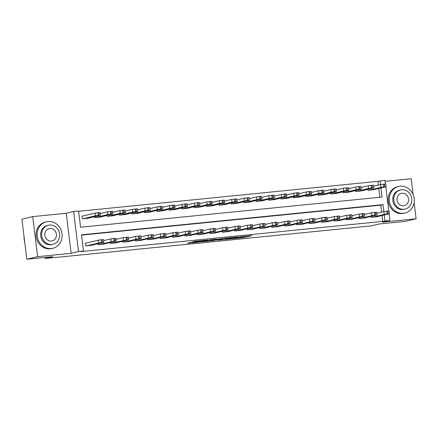 <?xml version="1.0" encoding="UTF-8"?>
<svg xmlns="http://www.w3.org/2000/svg" width="438" height="438" viewBox="0 0 438 438"><rect width="100%" height="100%" fill="white"/><g stroke="black" fill="none" stroke-linecap="round" stroke-linejoin="round"><path stroke-width="0.66" d="M232.102 238.688L244.245 237.456L251.981 235.584L240.002 236.794L243.774 236.569L236.055 237.741L239.821 237.516L238.902 237.779L232.102 238.688M190.41 242.482L187.415 243.205L198.923 242.055L208.055 239.98L194.51 241.36L192.474 241.99L205.531 240.38L200.265 241.677L190.41 242.482M26.817 259.258L21.9 219.219L32.719 216.618L37.635 256.657L26.817 259.258L52.894 256.652L45.103 258.524L371.413 225.86L379.204 223.988L405.281 221.382L416.1 218.781L382.577 222.137L389.935 220.369L382.801 221.382L81.32 251.56L83.488 251.04L78.522 251.538L73.606 211.494L78.572 211.001L80.565 227.229L382.045 197.056L380.923 187.924M37.635 256.657L71.164 253.306L78.522 251.538M217.188 240.166L230.645 238.819L238.381 236.947L224.836 238.327L217.188 240.166M214.083 240.533L201.94 241.716L211.072 239.646L216.635 239.126L213.996 239.909L223.32 238.442L214.067 240.396M416.1 218.781L414.118 202.652M413.122 194.51L411.183 178.742L385.144 181.348M382.801 221.382L382.078 215.501M381.662 212.118L380.808 205.154L81.528 235.107M377.195 216.673L371.243 217.336L371.128 216.388M364.777 217.916L358.826 218.578L358.711 217.631M352.36 219.159L346.409 219.821L346.294 218.874M339.943 220.402L333.991 221.064L333.876 220.117M327.531 221.644L321.58 222.307L321.459 221.36M315.114 222.887L309.162 223.55L309.042 222.603M302.696 224.13L296.745 224.793L296.625 223.845M290.279 225.373L284.328 226.035L284.213 225.088M277.862 226.616L271.91 227.278L271.795 226.331M265.444 227.859L259.493 228.521L259.378 227.574M253.027 229.101L247.076 229.764L246.961 228.817M240.61 230.344L234.659 231.007L234.544 230.059M228.193 231.587L222.241 232.249L222.126 231.302M215.775 232.83L209.824 233.492L209.709 232.545M203.363 234.073L197.407 234.735L197.292 233.788M190.946 235.316L184.995 235.978L184.874 235.031M178.529 236.558L172.577 237.221L172.457 236.274M166.111 237.801L160.16 238.464L160.045 237.516M153.694 239.044L147.743 239.706L147.628 238.759M141.277 240.287L135.326 240.949L135.211 240.002M128.86 241.53L122.908 242.192L122.793 241.245M116.442 242.772L110.491 243.435L110.376 242.488M104.025 244.015L98.074 244.678L97.959 243.731M85.821 243.167L85.328 243.216L85.656 245.921L91.608 245.258M378.344 185.066L377.885 181.343L78.61 211.297M379.845 197.275L378.755 188.444M373.871 189.621L367.92 190.284L367.805 189.336M361.459 190.864L355.508 191.526L355.388 190.579M349.042 192.107L343.091 192.769L342.97 191.822M336.625 193.35L330.674 194.012L330.553 193.065M324.208 194.592L318.256 195.255L318.141 194.308M311.79 195.835L305.839 196.498L305.724 195.551M299.373 197.078L293.422 197.741L293.307 196.793M286.956 198.321L281.004 198.983L280.889 198.036M274.538 199.564L268.587 200.226L268.472 199.279M262.121 200.807L256.17 201.469L256.055 200.522M249.704 202.049L243.752 202.712L243.637 201.765M237.292 203.292L231.335 203.955L231.22 203.008M224.875 204.535L218.923 205.198L218.803 204.25M212.457 205.778L206.506 206.44L206.386 205.493M200.04 207.021L194.089 207.683L193.974 206.736M187.623 208.264L181.671 208.926L181.556 207.979M175.205 209.506L169.254 210.169L169.139 209.222M162.788 210.749L156.837 211.412L156.722 210.464M150.371 211.992L144.42 212.654L144.305 211.707M137.954 213.235L132.002 213.897L131.887 212.95M125.536 214.478L119.585 215.14L119.47 214.193M113.124 215.72L107.168 216.383L107.053 215.436M100.707 216.963L94.756 217.626L94.635 216.679M82.503 216.115L82.005 216.164L82.339 218.869L88.29 218.206M44.966 257.445L45.103 258.524M71.164 253.306L66.248 213.262L32.719 216.618M66.248 213.262L73.606 211.494M377.885 181.343L385.018 180.33L385.456 183.927M383.83 211.598L382.971 204.634L81.495 234.806L83.488 251.04M384.964 220.861L384.241 214.981M385.807 186.752L388.78 210.985M389.125 213.804L389.935 220.369M380.507 184.546L380.053 180.823M380.808 205.154L382.971 204.634M243.758 236.443L244.377 236.312M224.574 238.392L225.198 238.327M228.767 238.984L236.52 237.204L230.18 238.009L225.307 239.214L228.767 238.984M209.879 239.86L209.413 239.909M210.229 240.676L217.308 239.696L210.229 240.676L210.12 239.767M368.418 190.234L383.825 186.812L385.938 186.719L373.384 189.736M373.499 186.227L380.638 184.513L385.785 183.949L386.119 186.654M380.304 187.502L378.087 188.055L383.628 187.13L380.304 187.502M371.742 217.286L387.143 213.864L389.262 213.771L376.707 216.788M389.442 213.706L389.108 211.001L383.962 211.565L376.817 213.284M383.628 214.554L386.951 214.182L384.728 214.735L381.405 215.107L383.628 214.554M356.001 191.477L368.555 188.46L372.399 187.951L373.521 187.962L360.967 190.979M361.082 187.469L368.221 185.756L373.368 185.192L373.702 187.897M367.893 188.745L365.67 189.298L368.993 188.926L371.21 188.373L367.893 188.745M343.584 192.72L356.138 189.703L359.981 189.194L361.104 189.205L348.549 192.222M348.664 188.712L355.804 186.999L360.95 186.435L361.284 189.139M355.475 189.988L353.252 190.541L358.799 189.616L355.475 189.988M331.166 193.963L343.72 190.946L347.564 190.437L348.686 190.448L336.138 193.465M336.247 189.955L343.387 188.241L348.533 187.678L348.867 190.382M343.058 191.231L340.835 191.784L346.381 190.859L343.058 191.231M359.324 218.529L374.731 215.107L376.844 215.014L364.29 218.031M377.025 214.948L376.691 212.244L371.544 212.808L364.4 214.527M371.21 215.797L374.534 215.425L368.988 216.35L371.21 215.797M346.907 219.772L362.314 216.35L364.427 216.257L351.873 219.274M364.608 216.191L364.274 213.487L359.127 214.051L351.982 215.77M358.793 217.04L362.116 216.668L356.576 217.593L358.793 217.04M334.49 221.015L349.896 217.593L352.01 217.5L339.455 220.517M352.19 217.434L351.856 214.73L346.71 215.293L339.57 217.013M346.376 218.283L349.699 217.91L344.159 218.836L346.376 218.283M318.755 195.206L331.303 192.189L335.152 191.68L336.269 191.691L323.72 194.707M323.83 191.198L330.969 189.484L336.121 188.92L336.45 191.625M330.641 192.474L328.418 193.027L333.964 192.101L330.641 192.474M322.072 222.258L337.479 218.836L339.592 218.743L327.038 221.759M339.773 218.677L339.439 215.972L334.293 216.536L327.153 218.255M333.964 219.526L337.282 219.153L335.065 219.706L331.741 220.079L333.964 219.526M403.442 213.29A13.644 12.461 76.5 0 0 404.969 213.032A13.644 12.461 76.5 0 0 414.069 197.686A13.644 12.461 76.5 0 0 400.118 186.238A13.644 12.461 76.5 0 0 398.591 186.495A13.644 12.461 76.5 0 0 389.491 201.847A13.644 12.461 76.5 0 0 403.442 213.29M398.591 186.495L397.507 186.758A13.644 12.461 76.5 0 0 388.407 202.104A13.644 12.461 76.5 0 0 402.358 213.552A13.644 12.461 76.5 0 0 403.885 213.295L404.969 213.032M405.068 209.079L404.077 209.32A9.828 8.974 -103.5 0 1 402.976 209.506A9.828 8.974 -103.5 0 1 392.93 201.261A9.828 8.974 -103.5 0 1 399.483 190.212L400.48 189.972A9.828 8.974 76.5 0 0 393.926 201.026A9.828 8.974 76.5 0 0 403.967 209.265A9.828 8.974 76.5 0 0 405.068 209.079A9.828 8.974 76.5 0 0 411.621 198.025A9.828 8.974 76.5 0 0 401.58 189.785A9.828 8.974 76.5 0 0 400.48 189.972M402.002 193.251A6.329 5.782 76.5 0 0 401.296 193.372A6.329 5.782 76.5 0 0 397.074 200.489A6.329 5.782 76.5 0 0 403.546 205.8A6.329 5.782 76.5 0 0 404.252 205.685A6.329 5.782 76.5 0 0 408.479 198.562A6.329 5.782 76.5 0 0 402.002 193.251M51.301 248.538A13.644 12.461 76.5 0 0 52.828 248.28A13.644 12.461 76.5 0 0 61.928 232.928A13.644 12.461 76.5 0 0 47.977 221.486A13.644 12.461 76.5 0 0 46.45 221.743A13.644 12.461 76.5 0 0 37.35 237.089A13.644 12.461 76.5 0 0 51.301 248.538M46.45 221.743L45.366 222A13.644 12.461 76.5 0 0 36.266 237.352A13.644 12.461 76.5 0 0 50.217 248.795A13.644 12.461 76.5 0 0 51.744 248.538L52.828 248.28M52.932 244.322L51.936 244.563A9.828 8.974 -103.5 0 1 50.835 244.749A9.828 8.974 -103.5 0 1 40.789 236.509A9.828 8.974 -103.5 0 1 47.342 225.455L48.339 225.22A9.828 8.974 76.5 0 0 41.785 236.268A9.828 8.974 76.5 0 0 51.832 244.508A9.828 8.974 76.5 0 0 52.932 244.322A9.828 8.974 76.5 0 0 59.48 233.273A9.828 8.974 76.5 0 0 49.439 225.033A9.828 8.974 76.5 0 0 48.339 225.22M49.866 228.494A6.329 5.782 76.5 0 0 49.155 228.614A6.329 5.782 76.5 0 0 44.933 235.737A6.329 5.782 76.5 0 0 51.405 241.048A6.329 5.782 76.5 0 0 52.117 240.927A6.329 5.782 76.5 0 0 56.338 233.804A6.329 5.782 76.5 0 0 49.866 228.494M24.063 236.816A13.644 12.461 76.5 0 0 24.687 241.929M306.337 196.448L318.886 193.432L322.735 192.923L323.852 192.934L311.303 195.95M311.413 192.441L318.557 190.727L323.704 190.163L324.032 192.868M318.223 193.716L316.001 194.269L319.324 193.897L321.547 193.344L318.223 193.716M293.92 197.691L306.469 194.675L310.318 194.165L311.434 194.176L298.886 197.193M298.995 193.684L306.14 191.97L311.287 191.406L311.615 194.111M305.806 194.959L303.583 195.512L309.129 194.587L305.806 194.959M281.503 198.934L294.051 195.917L297.9 195.408L299.023 195.419L286.468 198.436M286.578 194.926L293.723 193.213L298.869 192.649L299.203 195.353M293.389 196.202L291.166 196.755L296.712 195.83L293.389 196.202M269.085 200.177L281.639 197.16L285.483 196.651L286.605 196.662L274.051 199.679M274.161 196.169L281.305 194.456L286.452 193.892L286.786 196.596M280.972 197.445L278.749 197.998L282.072 197.626L284.295 197.073L280.972 197.445M256.668 201.42L269.222 198.403L273.066 197.894L274.188 197.905L261.634 200.922M261.743 197.412L268.888 195.698L274.035 195.134L274.369 197.839M268.554 198.688L266.331 199.241L271.878 198.315L268.554 198.688M309.655 223.5L325.062 220.079L327.175 219.986L314.621 223.002M327.356 219.92L327.022 217.215L321.875 217.779L314.736 219.498M321.547 220.768L324.87 220.396L319.324 221.321L321.547 220.768M297.238 224.743L312.644 221.321L314.758 221.228L302.209 224.245M314.938 221.163L314.604 218.458L309.458 219.022L302.319 220.741M309.129 222.011L312.453 221.639L310.23 222.192L306.907 222.564L309.129 222.011M284.826 225.986L300.227 222.564L302.34 222.471L289.792 225.488M302.521 222.405L302.193 219.701L297.041 220.265L289.901 221.984M296.712 223.254L300.035 222.882L297.813 223.435L294.489 223.807L296.712 223.254M272.409 227.229L287.81 223.807L289.923 223.714L277.374 226.731M290.104 223.648L289.775 220.944L284.629 221.508L277.484 223.227M284.295 224.497L287.618 224.125L282.072 225.05L284.295 224.497M259.991 228.472L275.392 225.05L277.506 224.957L264.957 227.974M277.687 224.891L277.358 222.186L272.212 222.75L265.067 224.47M271.878 225.74L275.201 225.367L269.655 226.293L271.878 225.74M244.251 202.663L256.805 199.646L260.648 199.137L261.771 199.148L249.217 202.164M249.331 198.655L256.471 196.941L261.617 196.377L261.951 199.082M256.137 199.931L253.92 200.484L257.243 200.111L259.46 199.558L256.137 199.931M247.574 229.715L262.975 226.293L265.094 226.2L252.54 229.216M265.275 226.134L264.941 223.429L259.794 223.993L252.649 225.712M259.46 226.983L262.784 226.61L260.561 227.163L257.237 227.536L259.46 226.983M231.833 203.905L244.388 200.889L248.231 200.38L249.353 200.39L236.799 203.407M236.914 199.898L244.054 198.184L249.2 197.62L249.534 200.325M243.72 201.173L241.502 201.726L247.043 200.801L243.72 201.173M235.157 230.957L250.558 227.536L252.677 227.442L240.123 230.459M252.857 227.377L252.523 224.672L247.377 225.236L240.232 226.955M247.043 228.225L250.366 227.853L244.82 228.778L247.043 228.225M219.416 205.148L231.97 202.132L235.814 201.622L236.936 201.633L224.382 204.65M224.497 201.141L231.636 199.427L236.783 198.863L237.117 201.568M231.308 202.416L229.085 202.969L234.631 202.044L231.308 202.416M222.739 232.2L238.146 228.778L240.259 228.685L227.705 231.702M240.44 228.62L240.106 225.915L234.96 226.479L227.815 228.198M234.626 229.468L237.949 229.096L232.403 230.021L234.626 229.468M206.999 206.391L219.553 203.374L223.396 202.865L224.519 202.876L211.97 205.893M212.08 202.383L219.219 200.67L224.365 200.106L224.699 202.81M218.891 203.659L216.668 204.212L219.991 203.84L222.214 203.287L218.891 203.659M210.322 233.443L225.729 230.021L227.842 229.928L215.288 232.945M228.023 229.862L227.689 227.158L222.542 227.722L215.403 229.441M222.208 230.711L225.532 230.339L223.314 230.892L219.991 231.264L222.208 230.711M194.581 207.634L207.136 204.617L210.979 204.108L212.101 204.119L199.553 207.136M199.662 203.626L206.802 201.913L211.954 201.349L212.282 204.053M206.473 204.902L204.25 205.455L207.574 205.083L209.797 204.53L206.473 204.902M197.905 234.686L213.311 231.264L215.425 231.171L202.871 234.188M215.606 231.105L215.272 228.401L210.125 228.964L202.986 230.684M209.791 231.954L213.114 231.582L207.574 232.507L209.791 231.954M182.17 208.877L194.718 205.86L198.567 205.351L199.684 205.362L187.136 208.379M187.245 204.869L194.39 203.155L199.536 202.591L199.865 205.296M194.056 206.145L191.833 206.698L195.156 206.325L197.379 205.772L194.056 206.145M185.488 235.929L200.894 232.507L203.008 232.414L190.453 235.43M203.188 232.348L202.854 229.643L197.708 230.207L190.568 231.926M197.379 233.197L200.703 232.824L195.156 233.75L197.379 233.197M169.752 210.12L182.301 207.103L186.15 206.594L187.267 206.605L174.718 209.621M174.828 206.112L181.973 204.398L187.119 203.834L187.448 206.539M181.639 207.388L179.416 207.941L182.739 207.568L184.962 207.015L181.639 207.388M157.335 211.362L169.884 208.346L173.733 207.836L174.855 207.847L162.301 210.864M162.41 207.355L169.555 205.641L174.702 205.077L175.03 207.782M169.221 208.63L166.998 209.183L170.322 208.811L172.545 208.258L169.221 208.63M144.918 212.605L157.466 209.588L161.315 209.079L162.438 209.09L149.884 212.107M149.993 208.597L157.138 206.884L162.284 206.32L162.618 209.025M156.804 209.873L154.581 210.426L157.904 210.054L160.127 209.501L156.804 209.873M132.5 213.848L145.055 210.831L148.898 210.322L150.02 210.333L137.466 213.35M137.576 209.84L144.721 208.127L149.867 207.563L150.201 210.267M144.387 211.116L142.164 211.669L145.487 211.297L147.71 210.744L144.387 211.116M120.083 215.091L132.637 212.074L136.481 211.565L137.603 211.576L125.049 214.593M125.158 211.083L132.303 209.369L137.45 208.806L137.784 211.51M131.969 212.359L129.752 212.912L135.293 211.987L131.969 212.359M107.666 216.334L120.22 213.317L124.063 212.808L125.186 212.819L112.632 215.835M112.747 212.326L119.886 210.612L125.033 210.048L125.367 212.753M119.552 213.602L117.335 214.155L120.658 213.782L122.875 213.229L119.552 213.602M95.249 217.576L107.803 214.56L111.646 214.051L112.769 214.062L100.214 217.078M100.329 213.569L107.469 211.855L112.615 211.291L112.949 213.996M107.14 214.844L104.917 215.397L108.241 215.025L110.458 214.472L107.14 214.844M82.831 218.819L95.385 215.803L99.229 215.293L100.351 215.304L87.803 218.321M82.01 216.23L95.051 213.098L98.9 212.589L100.198 212.534L100.532 215.239M94.723 216.087L92.5 216.64L95.823 216.268L98.046 215.715L94.723 216.087M173.07 237.172L188.477 233.75L190.59 233.657L178.042 236.673M190.771 233.591L190.437 230.886L185.29 231.45L178.151 233.169M184.962 234.439L188.285 234.067L182.739 234.992L184.962 234.439M160.653 238.414L176.06 234.992L178.173 234.899L165.624 237.916M178.354 234.834L178.025 232.129L172.873 232.693L165.734 234.407M172.545 235.682L175.868 235.31L173.645 235.863L170.322 236.235L172.545 235.682M148.241 239.657L163.642 236.235L165.756 236.142L153.207 239.159M165.936 236.077L165.608 233.372L160.461 233.936L153.316 235.649M160.127 236.925L163.451 236.553L157.904 237.478L160.127 236.925M135.824 240.9L151.225 237.478L153.338 237.385L140.79 240.402M153.519 237.319L153.191 234.615L148.044 235.179L140.899 236.892M147.71 238.168L151.033 237.796L145.487 238.721L147.71 238.168M123.406 242.143L138.808 238.721L140.926 238.628L128.372 241.645M141.102 238.562L140.773 235.858L135.627 236.421L128.482 238.135M135.293 239.411L138.616 239.038L133.07 239.964L135.293 239.411M110.989 243.386L126.39 239.964L128.509 239.871L115.955 242.887M128.69 239.805L128.356 237.1L123.209 237.664L116.065 239.378M122.875 240.654L126.199 240.281L120.653 241.207L122.875 240.654M98.572 244.628L113.979 241.207L116.092 241.114L103.538 244.13M116.273 241.048L115.939 238.343L110.792 238.907L103.647 240.621M110.458 241.896L113.781 241.524L108.235 242.449L110.458 241.896M86.155 245.871L101.561 242.449L103.675 242.356L91.12 245.373M103.855 242.291L103.521 239.586L102.218 239.641L98.375 240.15L85.333 243.282M98.041 243.139L101.364 242.767L95.823 243.692L98.041 243.139M244.114 236.372L244.245 237.456M242.745 236.854L242.849 237.659M230.147 237.735L230.18 238.009M225.482 238.217L225.592 239.11M213.388 239.416L213.448 239.904M211.921 239.559L212.003 240.248M198.743 240.878L198.797 241.3M197.335 241.02L197.396 241.497M380.972 187.218L380.638 184.513M384.816 186.714L384.482 184.004M383.825 186.812L383.491 184.108M381.361 187.322L381.41 187.683M383.962 211.565L384.29 214.27M386.814 211.16L387.143 213.864M387.805 211.061L388.139 213.766M384.728 214.735L384.684 214.379M368.555 188.46L368.221 185.756M372.399 187.951L372.07 185.247M371.408 188.055L371.074 185.351M368.949 188.564L368.993 188.926M356.138 189.703L355.804 186.999M359.981 189.194L359.653 186.489M358.99 189.298L358.656 186.593M356.532 189.807L356.576 190.169M343.72 190.946L343.387 188.241M347.564 190.437L347.235 187.732M346.573 190.541L346.239 187.836M344.115 191.05L344.159 191.411M371.544 212.808L371.878 215.512M374.397 212.403L374.731 215.107M375.388 212.304L375.722 215.009M372.311 215.978L372.267 215.622M359.127 214.051L359.461 216.755M361.98 213.645L362.314 216.35M362.971 213.547L363.305 216.252M359.894 217.221L359.85 216.865M346.71 215.293L347.044 217.998M349.562 214.888L349.896 217.593M350.553 214.79L350.887 217.494M347.482 218.463L347.433 218.108M331.303 192.189L330.969 189.484M335.152 191.68L334.818 188.975M334.156 191.784L333.822 189.079M331.697 192.293L331.741 192.654M334.293 216.536L334.627 219.241M337.145 216.131L337.479 218.836M338.141 216.033L338.47 218.737M335.065 219.706L335.021 219.35M318.886 193.432L318.557 190.727M322.735 192.923L322.401 190.218M321.738 193.027L321.41 190.322M319.28 193.536L319.324 193.897M306.469 194.675L306.14 191.97M310.318 194.165L309.984 191.461M309.321 194.269L308.993 191.559M306.863 194.779L306.907 195.14M294.051 195.917L293.723 193.213M297.9 195.408L297.566 192.704M296.904 195.512L296.575 192.802M294.445 196.021L294.489 196.383M281.639 197.16L281.305 194.456M285.483 196.651L285.149 193.946M284.486 196.755L284.158 194.045M282.028 197.264L282.072 197.626M269.222 198.403L268.888 195.698M273.066 197.894L272.732 195.189M272.075 197.998L271.741 195.288M269.611 198.507L269.655 198.868M321.875 217.779L322.209 220.484M324.728 217.374L325.062 220.079M325.724 217.275L326.053 219.98M322.647 220.949L322.603 220.593M309.458 219.022L309.792 221.727M312.31 218.617L312.644 221.321M313.307 218.518L313.635 221.223M310.23 222.192L310.186 221.836M297.041 220.265L297.375 222.969M299.893 219.86L300.227 222.564M300.89 219.761L301.224 222.466M297.813 223.435L297.769 223.079M284.629 221.508L284.957 224.212M287.481 221.102L287.81 223.807M288.472 221.004L288.806 223.709M285.395 224.678L285.352 224.322M272.212 222.75L272.54 225.455M275.064 222.345L275.392 225.05M276.055 222.247L276.389 224.951M272.978 225.92L272.934 225.565M256.805 199.646L256.471 196.941M260.648 199.137L260.314 196.432M259.657 199.241L259.323 196.531M257.194 199.75L257.243 200.111M259.794 223.993L260.123 226.698M262.647 223.588L262.975 226.293M263.638 223.489L263.972 226.194M260.561 227.163L260.517 226.807M244.388 200.889L244.054 198.184M248.231 200.38L247.903 197.675M247.24 200.484L246.906 197.773M244.782 200.993L244.826 201.354M247.377 225.236L247.711 227.941M250.229 224.831L250.558 227.536M251.22 224.732L251.554 227.437M248.143 228.406L248.1 228.05M231.97 202.132L231.636 199.427M235.814 201.622L235.485 198.918M234.823 201.726L234.489 199.016M232.364 202.236L232.408 202.597M234.96 226.479L235.294 229.184M237.812 226.074L238.146 228.778M238.803 225.975L239.137 228.68M235.726 229.649L235.682 229.293M219.553 203.374L219.219 200.67M223.396 202.865L223.068 200.161M222.405 202.969L222.071 200.259M219.947 203.478L219.991 203.84M222.542 227.722L222.876 230.426M225.395 227.317L225.729 230.021M226.386 227.218L226.72 229.923M223.314 230.892L223.265 230.536M207.136 204.617L206.802 201.913M210.979 204.108L210.651 201.403M209.988 204.212L209.654 201.502M207.53 204.721L207.574 205.083M210.125 228.964L210.459 231.669M212.977 228.559L213.311 231.264M213.974 228.461L214.302 231.165M210.897 232.135L210.853 231.779M194.718 205.86L194.39 203.155M198.567 205.351L198.233 202.646M197.571 205.455L197.237 202.745M195.113 205.964L195.156 206.325M197.708 230.207L198.042 232.912M200.56 229.802L200.894 232.507M201.557 229.704L201.885 232.408M198.48 233.377L198.436 233.021M182.301 207.103L181.973 204.398M186.15 206.594L185.816 203.889M185.154 206.698L184.825 203.988M182.695 207.207L182.739 207.568M169.884 208.346L169.555 205.641M173.733 207.836L173.399 205.132M172.736 207.941L172.408 205.23M170.278 208.45L170.322 208.811M157.466 209.588L157.138 206.884M161.315 209.079L160.981 206.375M160.319 209.183L159.99 206.473M157.861 209.692L157.904 210.054M145.055 210.831L144.721 208.127M148.898 210.322L148.564 207.617M147.907 210.426L147.573 207.716M145.443 210.935L145.487 211.297M132.637 212.074L132.303 209.369M136.481 211.565L136.147 208.86M135.49 211.669L135.156 208.959M133.026 212.178L133.07 212.539M120.22 213.317L119.886 210.612M124.063 212.808L123.73 210.103M123.073 212.912L122.739 210.202M120.614 213.421L120.658 213.782M107.803 214.56L107.469 211.855M111.646 214.051L111.318 211.346M110.655 214.155L110.321 211.444M108.197 214.664L108.241 215.025M95.385 215.803L95.051 213.098M99.229 215.293L98.9 212.589M98.238 215.397L97.904 212.687M95.78 215.907L95.823 216.268M185.29 231.45L185.624 234.155M188.143 231.045L188.477 233.75M189.139 230.946L189.468 233.651M186.062 234.62L186.019 234.264M172.873 232.693L173.207 235.398M175.726 232.288L176.06 234.992M176.722 232.189L177.051 234.894M173.645 235.863L173.601 235.507M160.461 233.936L160.79 236.64M163.308 233.531L163.642 236.235M164.305 233.432L164.639 236.137M161.228 237.106L161.184 236.75M148.044 235.179L148.373 237.883M150.896 234.773L151.225 237.478M151.887 234.675L152.221 237.38M148.81 238.349L148.767 237.993M135.627 236.421L135.955 239.126M138.479 236.016L138.808 238.721M139.47 235.912L139.804 238.622M136.393 239.591L136.349 239.236M123.209 237.664L123.538 240.369M126.062 237.259L126.39 239.964M127.053 237.155L127.387 239.865M123.976 240.834L123.932 240.478M110.792 238.907L111.126 241.612M113.645 238.502L113.979 241.207M114.636 238.398L114.97 241.108M111.559 242.077L111.515 241.721M98.375 240.15L98.709 242.855M101.227 239.745L101.561 242.449M102.218 239.641L102.552 242.351M99.141 243.32L99.097 242.964M225.192 238.261L225.307 239.214M213.295 239.422L213.361 239.936M209.873 239.805L209.994 240.763"/></g></svg>
